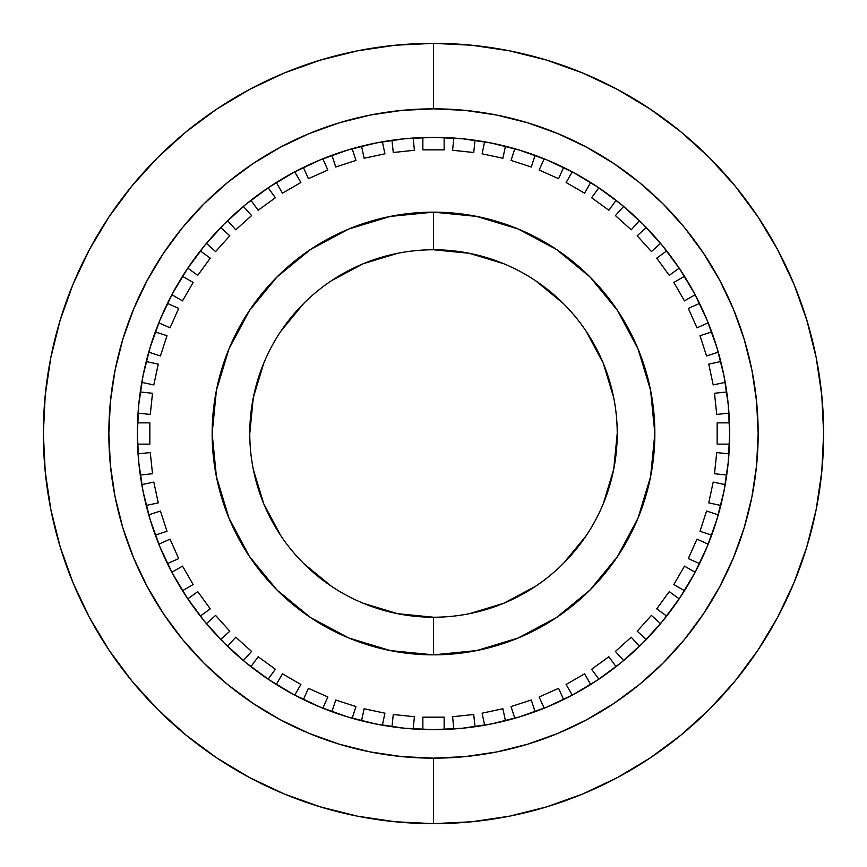 <?xml version="1.0" encoding="UTF-8"?>
<svg xmlns="http://www.w3.org/2000/svg" width="867" height="867" viewBox="0 0 867 867"><rect width="100%" height="100%" fill="white"/><g stroke="black" fill="none" stroke-linecap="round" stroke-linejoin="round"><path stroke-width="1.3" d="M433.5 43.35A390.15 390.15 0 0 1 823.65 433.5A390.15 390.15 0 0 1 433.5 823.65A390.15 390.15 0 0 0 823.65 433.5A390.15 390.15 0 0 0 433.5 43.35L433.5 108.841A324.659 324.659 0 0 1 758.159 433.5A324.659 324.659 0 0 1 433.5 758.159L433.5 823.65L433.5 758.159A324.659 324.659 0 0 1 108.841 433.5A324.659 324.659 0 0 1 433.5 108.841L433.5 43.35A390.15 390.15 0 0 0 43.35 433.5A390.15 390.15 0 0 0 433.5 823.65L471.746 821.775L509.612 816.15L546.752 806.852L582.808 793.955L617.412 777.58L650.261 757.899L681.007 735.086L709.379 709.379L735.086 681.007L757.899 650.261L777.58 617.412L793.955 582.808L806.852 546.752L816.15 509.612L821.775 471.746L823.65 433.5L821.775 395.254L816.15 357.388L806.852 320.248L793.955 284.192L777.58 249.588L757.899 216.739L735.086 185.993L709.379 157.621L681.007 131.914L650.261 109.101L617.412 89.42L582.808 73.045L546.752 60.148L509.612 50.85L471.746 45.225L433.5 43.35L395.254 45.225L357.388 50.85L320.248 60.148L284.192 73.045L249.588 89.42L216.739 109.101L185.993 131.914L157.621 157.621L131.914 185.993L109.101 216.739L89.42 249.588L73.045 284.192L60.148 320.248L50.85 357.388L45.225 395.254L43.35 433.5L45.225 471.746L50.85 509.612L60.148 546.752L73.045 582.808L89.42 617.412L109.101 650.261L131.914 681.007L157.621 709.379L185.993 735.086L216.739 757.899L249.588 777.58L284.192 793.955L320.248 806.852L357.388 816.15L395.254 821.775L433.5 823.65A390.15 390.15 0 0 1 43.35 433.5A390.15 390.15 0 0 1 433.5 43.35M433.5 758.159L401.681 756.598L370.166 751.927L339.257 744.179L309.259 733.449L280.453 719.827L253.131 703.44L227.533 684.464L203.929 663.071L182.536 639.467L163.56 613.869L147.173 586.547L133.551 557.741L122.821 527.743L115.073 496.834L110.402 465.319L108.841 433.5L110.402 401.681L115.073 370.166L122.821 339.257L133.551 309.259L147.173 280.453L163.56 253.131L182.536 227.533L203.929 203.929L227.533 182.536L253.131 163.56L280.453 147.173L309.259 133.551L339.257 122.821L370.166 115.073L401.681 110.402L433.5 108.841L465.319 110.402L496.834 115.073L527.743 122.821L557.741 133.551L586.547 147.173L613.869 163.56L639.467 182.536L663.071 203.929L684.464 227.533L703.44 253.131L719.827 280.453L733.449 309.259L744.179 339.257L751.927 370.166L756.598 401.681L758.159 433.5L756.598 465.319L751.927 496.834L744.179 527.743L733.449 557.741L719.827 586.547L703.44 613.869L684.464 639.467L663.071 663.071L639.467 684.464L613.869 703.44L586.547 719.827L557.741 733.449L527.743 744.179L496.834 751.927L465.319 756.598L433.5 758.159M433.5 249.772A183.728 183.728 0 0 1 617.228 433.5A183.728 183.728 0 0 1 433.5 617.228A183.728 183.728 0 0 1 249.772 433.5A183.728 183.728 0 0 1 433.5 249.772A183.728 183.728 0 0 0 249.772 433.5A183.728 183.728 0 0 0 433.5 617.228L433.5 654.845A221.345 221.345 0 0 1 212.155 433.5A221.345 221.345 0 0 1 433.5 212.155L433.5 249.772L433.5 212.155A221.345 221.345 0 0 1 654.845 433.5A221.345 221.345 0 0 1 433.5 654.845L433.5 617.228A183.728 183.728 0 0 0 617.228 433.5A183.728 183.728 0 0 0 433.5 249.772L469.34 253.294L503.814 263.752M728.952 453.853A296.156 296.156 0 0 1 726.73 475.018L714.495 473.729L716.727 452.574L728.952 453.853L716.727 452.574L714.495 473.729L726.73 475.018A296.156 296.156 0 0 1 725.202 484.631L713.183 482.074L708.751 502.882L720.78 505.439A296.156 296.156 0 0 1 718.266 514.835L706.572 511.042L699.994 531.276L711.688 535.069A296.156 296.156 0 0 1 708.198 544.162L696.97 539.155L688.311 558.597L699.55 563.593A296.156 296.156 0 0 1 695.128 572.263L684.486 566.118L673.843 584.542L684.486 590.698A296.156 296.156 0 0 1 679.186 598.859L669.248 591.63L656.742 608.84L666.68 616.069A296.156 296.156 0 0 1 660.556 623.633L651.42 615.407L637.191 631.219L646.327 639.445A296.156 296.156 0 0 1 639.445 646.327L631.219 637.191L615.407 651.42L623.633 660.556A296.156 296.156 0 0 1 616.069 666.68L608.84 656.742L591.63 669.248L598.859 679.186A296.156 296.156 0 0 1 590.698 684.486L584.542 673.843L566.118 684.486L572.263 695.128A296.156 296.156 0 0 1 563.593 699.55L558.597 688.311L539.155 696.97L544.162 708.198A296.156 296.156 0 0 1 535.069 711.688L531.276 699.994L511.042 706.572L514.835 718.266A296.156 296.156 0 0 1 505.439 720.78L502.882 708.751L482.074 713.183L484.631 725.202A296.156 296.156 0 0 1 413.147 728.952L414.426 716.727L393.271 714.495L391.982 726.73A296.156 296.156 0 0 1 382.369 725.202L384.926 713.183L364.118 708.751L361.561 720.78A296.156 296.156 0 0 1 352.165 718.266L355.958 706.572L335.724 699.994L331.931 711.688A296.156 296.156 0 0 1 322.838 708.198L327.845 696.97L308.403 688.311L303.407 699.55A296.156 296.156 0 0 1 294.737 695.128L300.882 684.486L282.458 673.843L276.302 684.486A296.156 296.156 0 0 1 268.141 679.186L275.37 669.248L258.16 656.742L250.931 666.68A296.156 296.156 0 0 1 243.367 660.556L251.593 651.42L235.781 637.191L227.555 646.327A296.156 296.156 0 0 1 220.673 639.445L229.809 631.219L215.58 615.407L206.444 623.633A296.156 296.156 0 0 1 200.32 616.069L210.258 608.84L197.752 591.63L187.814 598.859A296.156 296.156 0 0 1 182.514 590.698L193.157 584.542L182.514 566.118L171.872 572.263A296.156 296.156 0 0 1 167.45 563.593L178.689 558.597L170.03 539.155L158.802 544.162A296.156 296.156 0 0 1 155.312 535.069L167.006 531.276L160.428 511.042L148.734 514.835A296.156 296.156 0 0 1 146.22 505.439L158.249 502.882L153.817 482.074L141.798 484.631A296.156 296.156 0 0 1 140.27 475.018L152.505 473.729L150.273 452.574L138.048 453.853A296.156 296.156 0 0 1 137.539 444.142L149.839 444.142L149.839 422.858L137.539 422.858A296.156 296.156 0 0 1 138.048 413.147L150.273 414.426L152.505 393.271L140.27 391.982A296.156 296.156 0 0 1 141.798 382.369L153.817 384.926L158.249 364.118L146.22 361.561A296.156 296.156 0 0 1 148.734 352.165L160.428 355.958L167.006 335.724L155.312 331.931A296.156 296.156 0 0 1 158.802 322.838L170.03 327.845L178.689 308.403L167.45 303.407A296.156 296.156 0 0 1 171.872 294.737L182.514 300.882L193.157 282.458L182.514 276.302A296.156 296.156 0 0 1 187.814 268.141L197.752 275.37L210.258 258.16L200.32 250.931A296.156 296.156 0 0 1 206.444 243.367L215.58 251.593L229.809 235.781L220.673 227.555A296.156 296.156 0 0 1 227.555 220.673L235.781 229.809L251.593 215.58L243.367 206.444A296.156 296.156 0 0 1 250.931 200.32L258.16 210.258L275.37 197.752L268.141 187.814A296.156 296.156 0 0 1 276.302 182.514L282.458 193.157L300.882 182.514L294.737 171.872A296.156 296.156 0 0 1 303.407 167.45L308.403 178.689L327.845 170.03L322.838 158.802A296.156 296.156 0 0 1 331.931 155.312L335.724 167.006L355.958 160.428L352.165 148.734A296.156 296.156 0 0 1 361.561 146.22L364.118 158.249L384.926 153.817L382.369 141.798A296.156 296.156 0 0 1 391.982 140.27L393.271 152.505L414.426 150.273L413.147 138.048A296.156 296.156 0 0 1 422.858 137.539L422.858 149.839L444.142 149.839L444.142 137.539A296.156 296.156 0 0 1 475.018 726.73L473.729 714.495L452.574 716.727L453.853 728.952A296.156 296.156 0 0 1 444.142 729.461L444.142 717.161L422.858 717.161L422.858 729.461A296.156 296.156 0 0 1 391.982 140.27A296.156 296.156 0 0 1 453.853 138.048L452.574 150.273L473.729 152.505L475.018 140.27A296.156 296.156 0 0 1 484.631 141.798L482.074 153.817L502.882 158.249L505.439 146.22A296.156 296.156 0 0 1 514.835 148.734L511.042 160.428L531.276 167.006L535.069 155.312A296.156 296.156 0 0 1 544.162 158.802L539.155 170.03L558.597 178.689L563.593 167.45A296.156 296.156 0 0 1 572.263 171.872L566.118 182.514L584.542 193.157L590.698 182.514A296.156 296.156 0 0 1 598.859 187.814L591.63 197.752L608.84 210.258L616.069 200.32A296.156 296.156 0 0 1 623.633 206.444L615.407 215.58L631.219 229.809L639.445 220.673A296.156 296.156 0 0 1 646.327 227.555L637.191 235.781L651.42 251.593L660.556 243.367A296.156 296.156 0 0 1 666.68 250.931L656.742 258.16L669.248 275.37L679.186 268.141A296.156 296.156 0 0 1 684.486 276.302L673.843 282.458L684.486 300.882L695.128 294.737A296.156 296.156 0 0 1 699.55 303.407L688.311 308.403L696.97 327.845L708.198 322.838A296.156 296.156 0 0 1 711.688 331.931L699.994 335.724L706.572 355.958L718.266 352.165A296.156 296.156 0 0 1 720.78 361.561L708.751 364.118L713.183 384.926L725.202 382.369A296.156 296.156 0 0 1 726.73 391.982L714.495 393.271L716.727 414.426L728.952 413.147A296.156 296.156 0 0 1 729.461 422.858L717.161 422.858L717.161 444.142L729.461 444.142A296.156 296.156 0 0 1 728.952 453.853A296.156 296.156 0 0 0 729.461 444.142L717.161 444.142L717.161 422.858L729.461 422.858A296.156 296.156 0 0 1 729.461 444.142M433.5 654.845L476.677 650.586L518.206 637.993L556.473 617.542L590.015 590.015L617.542 556.473L637.993 518.206L650.586 476.677L654.845 433.5L650.586 390.323L637.993 348.794L617.542 310.527L590.015 276.985L556.473 249.458L518.206 229.007L476.677 216.414L433.5 212.155L390.323 216.414L348.794 229.007L310.527 249.458L276.985 276.985L249.458 310.527L229.007 348.794L216.414 390.323L212.155 433.5L216.414 476.677L229.007 518.206L249.458 556.473L276.985 590.015L310.527 617.542L348.794 637.993L390.323 650.586L433.5 654.845M433.5 137.344L404.477 138.774L375.725 143.033L347.537 150.099L320.172 159.896L293.891 172.316L268.965 187.261L245.621 204.569L224.087 224.087L204.569 245.621L187.261 268.965L172.316 293.891L159.896 320.172L150.099 347.537L143.033 375.725L138.774 404.477L137.344 433.5L138.774 462.523L143.033 491.275L150.099 519.463L159.896 546.828L172.316 573.109L187.261 598.035L204.569 621.379L224.087 642.913L245.621 662.431L268.965 679.739L293.891 694.684L320.172 707.104L347.537 716.901L375.725 723.967L404.477 728.226L433.5 729.656L462.523 728.226L491.275 723.967L519.463 716.901L546.828 707.104L573.109 694.684L598.035 679.739L621.379 662.431L642.913 642.913L662.431 621.379L679.739 598.035L694.684 573.109L707.104 546.828L716.901 519.463L723.967 491.275L728.226 462.523L729.656 433.5L728.226 404.477L723.967 375.725L716.901 347.537L707.104 320.172L694.684 293.891L679.739 268.965L662.431 245.621L642.913 224.087L621.379 204.569L598.035 187.261L573.109 172.316L546.828 159.896L519.463 150.099L491.275 143.033L462.523 138.774L433.5 137.344A296.156 296.156 0 0 1 444.142 137.539L444.142 149.839L422.858 149.839L422.858 137.539A296.156 296.156 0 0 1 433.5 137.344M433.5 617.228L397.66 613.706L363.186 603.248M331.422 586.265L303.58 563.42M280.735 535.578L263.752 503.814L253.294 469.34M249.772 433.5L253.294 397.66L263.752 363.186M280.735 331.422L303.58 303.58M331.422 280.735L363.186 263.752L397.66 253.294M535.578 280.735L563.42 303.58M586.265 331.422L603.248 363.186L613.706 397.66M617.228 433.5L613.706 469.34L603.248 503.814M586.265 535.578L563.42 563.42M535.578 586.265L503.814 603.248L469.34 613.706M453.853 138.048A296.156 296.156 0 0 1 475.018 140.27L473.729 152.505L452.574 150.273L453.853 138.048M137.539 444.142A296.156 296.156 0 0 1 137.539 422.858L149.839 422.858L149.839 444.142L137.539 444.142M138.048 413.147A296.156 296.156 0 0 1 140.27 391.982L152.505 393.271L150.273 414.426L138.048 413.147M141.798 382.369A296.156 296.156 0 0 1 146.22 361.561L158.249 364.118L153.817 384.926L141.798 382.369M171.872 294.737A296.156 296.156 0 0 1 182.514 276.302L193.157 282.458L182.514 300.882L171.872 294.737M187.814 268.141A296.156 296.156 0 0 1 200.32 250.931L210.258 258.16L197.752 275.37L187.814 268.141M148.734 352.165A296.156 296.156 0 0 1 155.312 331.931L167.006 335.724L160.428 355.958L148.734 352.165M158.802 322.838A296.156 296.156 0 0 1 167.45 303.407L178.689 308.403L170.03 327.845L158.802 322.838M391.982 140.27A296.156 296.156 0 0 1 413.147 138.048L414.426 150.273L393.271 152.505L391.982 140.27M361.561 146.22A296.156 296.156 0 0 1 382.369 141.798L384.926 153.817L364.118 158.249L361.561 146.22M303.407 167.45A296.156 296.156 0 0 1 322.838 158.802L327.845 170.03L308.403 178.689L303.407 167.45M331.931 155.312A296.156 296.156 0 0 1 352.165 148.734L355.958 160.428L335.724 167.006L331.931 155.312M227.555 220.673A296.156 296.156 0 0 1 243.367 206.444L251.593 215.58L235.781 229.809L227.555 220.673M206.444 243.367A296.156 296.156 0 0 1 220.673 227.555L229.809 235.781L215.58 251.593L206.444 243.367M276.302 182.514A296.156 296.156 0 0 1 294.737 171.872L300.882 182.514L282.458 193.157L276.302 182.514M250.931 200.32A296.156 296.156 0 0 1 268.141 187.814L275.37 197.752L258.16 210.258L250.931 200.32M294.737 695.128A296.156 296.156 0 0 1 276.302 684.486L282.458 673.843L300.882 684.486L294.737 695.128M322.838 708.198A296.156 296.156 0 0 1 303.407 699.55L308.403 688.311L327.845 696.97L322.838 708.198M243.367 660.556A296.156 296.156 0 0 1 227.555 646.327L235.781 637.191L251.593 651.42L243.367 660.556M268.141 679.186A296.156 296.156 0 0 1 250.931 666.68L258.16 656.742L275.37 669.248L268.141 679.186M352.165 718.266A296.156 296.156 0 0 1 331.931 711.688L335.724 699.994L355.958 706.572L352.165 718.266M382.369 725.202A296.156 296.156 0 0 1 361.561 720.78L364.118 708.751L384.926 713.183L382.369 725.202M413.147 728.952A296.156 296.156 0 0 1 391.982 726.73L393.271 714.495L414.426 716.727L413.147 728.952M140.27 475.018A296.156 296.156 0 0 1 138.048 453.853L150.273 452.574L152.505 473.729L140.27 475.018M146.22 505.439A296.156 296.156 0 0 1 141.798 484.631L153.817 482.074L158.249 502.882L146.22 505.439M167.45 563.593A296.156 296.156 0 0 1 158.802 544.162L170.03 539.155L178.689 558.597L167.45 563.593M155.312 535.069A296.156 296.156 0 0 1 148.734 514.835L160.428 511.042L167.006 531.276L155.312 535.069M220.673 639.445A296.156 296.156 0 0 1 206.444 623.633L215.58 615.407L229.809 631.219L220.673 639.445M182.514 590.698A296.156 296.156 0 0 1 171.872 572.263L182.514 566.118L193.157 584.542L182.514 590.698M200.32 616.069A296.156 296.156 0 0 1 187.814 598.859L197.752 591.63L210.258 608.84L200.32 616.069M695.128 572.263A296.156 296.156 0 0 1 684.486 590.698L673.843 584.542L684.486 566.118L695.128 572.263M708.198 544.162A296.156 296.156 0 0 1 699.55 563.593L688.311 558.597L696.97 539.155L708.198 544.162M660.556 623.633A296.156 296.156 0 0 1 646.327 639.445L637.191 631.219L651.42 615.407L660.556 623.633M679.186 598.859A296.156 296.156 0 0 1 666.68 616.069L656.742 608.84L669.248 591.63L679.186 598.859M718.266 514.835A296.156 296.156 0 0 1 711.688 535.069L699.994 531.276L706.572 511.042L718.266 514.835M725.202 484.631A296.156 296.156 0 0 1 720.78 505.439L708.751 502.882L713.183 482.074L725.202 484.631M444.142 729.461A296.156 296.156 0 0 1 422.858 729.461L422.858 717.161L444.142 717.161L444.142 729.461M475.018 726.73A296.156 296.156 0 0 1 453.853 728.952L452.574 716.727L473.729 714.495L475.018 726.73M505.439 720.78A296.156 296.156 0 0 1 484.631 725.202L482.074 713.183L502.882 708.751L505.439 720.78M535.069 711.688A296.156 296.156 0 0 1 514.835 718.266L511.042 706.572L531.276 699.994L535.069 711.688M616.069 666.68A296.156 296.156 0 0 1 598.859 679.186L591.63 669.248L608.84 656.742L616.069 666.68M639.445 646.327A296.156 296.156 0 0 1 623.633 660.556L615.407 651.42L631.219 637.191L639.445 646.327M563.593 699.55A296.156 296.156 0 0 1 544.162 708.198L539.155 696.97L558.597 688.311L563.593 699.55M590.698 684.486A296.156 296.156 0 0 1 572.263 695.128L566.118 684.486L584.542 673.843L590.698 684.486M598.859 187.814A296.156 296.156 0 0 1 616.069 200.32L608.84 210.258L591.63 197.752L598.859 187.814M572.263 171.872A296.156 296.156 0 0 1 590.698 182.514L584.542 193.157L566.118 182.514L572.263 171.872M646.327 227.555A296.156 296.156 0 0 1 660.556 243.367L651.42 251.593L637.191 235.781L646.327 227.555M623.633 206.444A296.156 296.156 0 0 1 639.445 220.673L631.219 229.809L615.407 215.58L623.633 206.444M514.835 148.734A296.156 296.156 0 0 1 535.069 155.312L531.276 167.006L511.042 160.428L514.835 148.734M544.162 158.802A296.156 296.156 0 0 1 563.593 167.45L558.597 178.689L539.155 170.03L544.162 158.802M484.631 141.798A296.156 296.156 0 0 1 505.439 146.22L502.882 158.249L482.074 153.817L484.631 141.798M726.73 391.982A296.156 296.156 0 0 1 728.952 413.147L716.727 414.426L714.495 393.271L726.73 391.982M720.78 361.561A296.156 296.156 0 0 1 725.202 382.369L713.183 384.926L708.751 364.118L720.78 361.561M711.688 331.931A296.156 296.156 0 0 1 718.266 352.165L706.572 355.958L699.994 335.724L711.688 331.931M666.68 250.931A296.156 296.156 0 0 1 679.186 268.141L669.248 275.37L656.742 258.16L666.68 250.931M699.55 303.407A296.156 296.156 0 0 1 708.198 322.838L696.97 327.845L688.311 308.403L699.55 303.407M684.486 276.302A296.156 296.156 0 0 1 695.128 294.737L684.486 300.882L673.843 282.458L684.486 276.302"/></g></svg>
